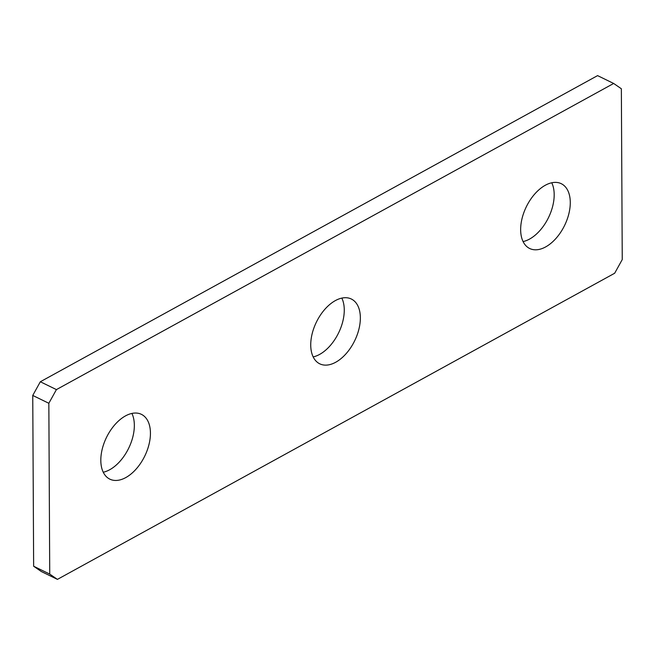 <?xml version="1.0" encoding="UTF-8"?>
<svg xmlns="http://www.w3.org/2000/svg" width="655" height="655" viewBox="0 0 655 655"><rect width="100%" height="100%" fill="white"/><g stroke="black" fill="none" stroke-linecap="round" stroke-linejoin="round"><path stroke-width="0.98" d="M551.747 182.778A36.041 21.287 -64 0 1 551.223 211.082A36.041 21.287 -64 0 1 523.099 241.572M523.615 213.268A36.041 21.287 -64 0 1 561.261 183.695A36.041 21.287 -64 0 1 567.32 218.917A36.041 21.287 -64 0 1 529.674 248.499A36.041 21.287 -64 0 1 523.615 213.268M40.332 381.759L597.581 75.62L613.669 83.463L621.358 88.761L622.25 259.56L614.668 273.241L57.419 579.38L41.33 571.537L33.642 566.239L32.75 395.44L40.332 381.759L56.42 389.602L613.669 83.463M341.828 298.099A36.041 21.287 -64 0 1 341.304 326.403A36.041 21.287 -64 0 1 313.172 356.901M131.901 413.428A36.041 21.287 -64 0 1 131.385 441.732A36.041 21.287 -64 0 1 103.253 472.222M57.419 579.38L49.731 574.083L33.642 566.239M49.731 574.083L48.838 403.284L32.75 395.44M56.42 389.602L48.838 403.284M103.777 443.918A36.041 21.287 -64 0 1 141.415 414.345A36.041 21.287 -64 0 1 147.473 449.567A36.041 21.287 -64 0 1 109.835 479.149A36.041 21.287 -64 0 1 103.777 443.918M313.696 328.597A36.041 21.287 -64 0 1 351.334 299.016A36.041 21.287 -64 0 1 357.393 334.247A36.041 21.287 -64 0 1 319.755 363.82A36.041 21.287 -64 0 1 313.696 328.597"/></g></svg>
